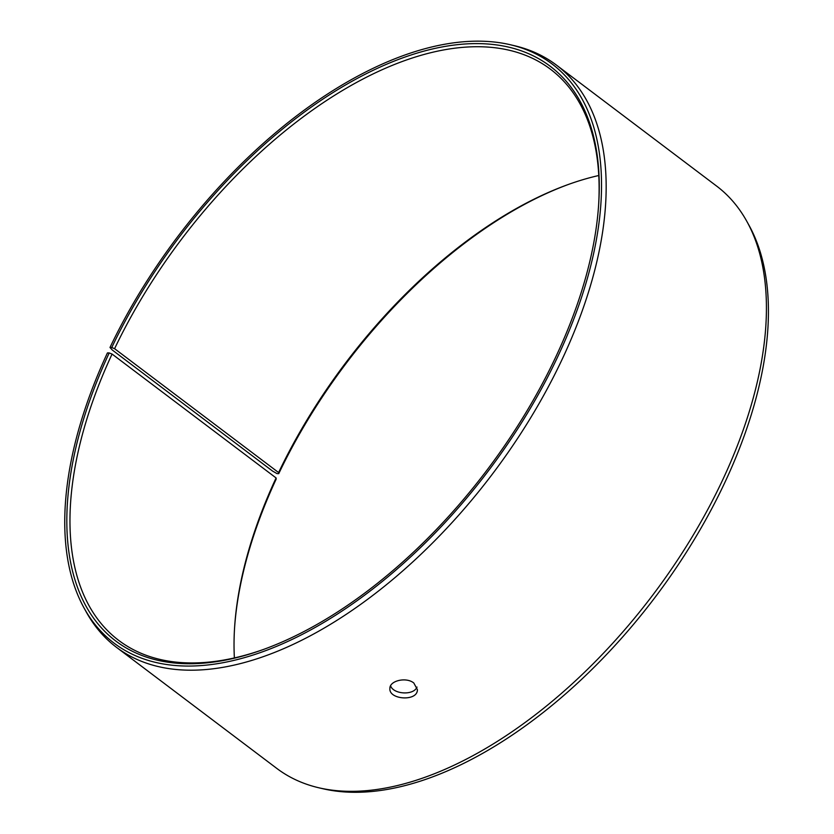 <?xml version="1.0" encoding="UTF-8"?>
<svg xmlns="http://www.w3.org/2000/svg" width="834" height="834" viewBox="0 0 834 834"><rect width="100%" height="100%" fill="white"/><g stroke="black" fill="none" stroke-linecap="round" stroke-linejoin="round"><path stroke-width="1.25" d="M234.625 627.085A360.205 193.008 -52.9 0 1 276.2 479.06L276.085 477.945L112.069 354.064L109.212 352.938A360.205 193.008 -52.9 0 0 263.044 649.613A360.205 193.008 -52.9 0 0 598.593 205.352A360.205 193.008 -52.9 0 0 419.273 52.438A360.205 193.008 -52.9 0 0 111.756 347.528L109.994 347.476L112.225 349.967L272.53 471.054L276.971 473.608L278.744 473.649L278.608 472.565L114.592 348.685L111.756 347.528M112.069 354.064A357.994 191.82 -52.9 0 0 118.803 640.46A357.994 191.82 -52.9 0 0 264.003 649.269M598.531 206.373A357.994 191.82 -52.9 0 0 550.336 69.118A357.994 191.82 -52.9 0 0 114.592 348.685M109.212 352.938L107.419 352.938A363.082 194.551 -52.9 0 0 84.317 608.466A363.082 194.551 -52.9 0 0 488.328 470.918A363.082 194.551 -52.9 0 0 510.137 44.692A363.082 194.551 -52.9 0 0 109.994 347.476M84.317 608.466L86.413 612.26A364.885 195.51 -52.9 0 0 116.51 647.351A364.885 195.51 -52.9 0 0 492.435 474.025A364.885 195.51 -52.9 0 0 556.341 65.021A364.885 195.51 -52.9 0 0 514.359 45.682L510.137 44.692M116.51 647.351L276.815 768.427A364.885 195.51 -52.9 0 0 318.796 787.776L323.008 788.755A363.082 194.551 -52.9 0 0 655.305 597.04A363.082 194.551 -52.9 0 0 748.838 224.982L746.732 221.198A364.885 195.51 -52.9 0 0 716.646 186.097L556.341 65.021M318.796 787.776A364.885 195.51 -52.9 0 0 652.741 595.101A364.885 195.51 -52.9 0 0 746.732 221.198M569.142 184.178A360.205 193.008 -52.9 0 0 278.744 473.649M276.085 477.945A357.994 191.82 -52.9 0 0 234.688 626.063A357.994 191.82 -52.9 0 0 234.385 657.943M598.76 175.515A357.994 191.82 -52.9 0 0 568.194 184.523A357.994 191.82 -52.9 0 0 278.608 472.565M390.604 685.819C393.283 694.336 413.664 695.723 417 687.07M413.82 683.015L417.407 689.666C417.688 701.832 388.508 699.789 389.905 688.363C389.624 680.7 406.262 676.728 413.82 683.015"/></g></svg>
